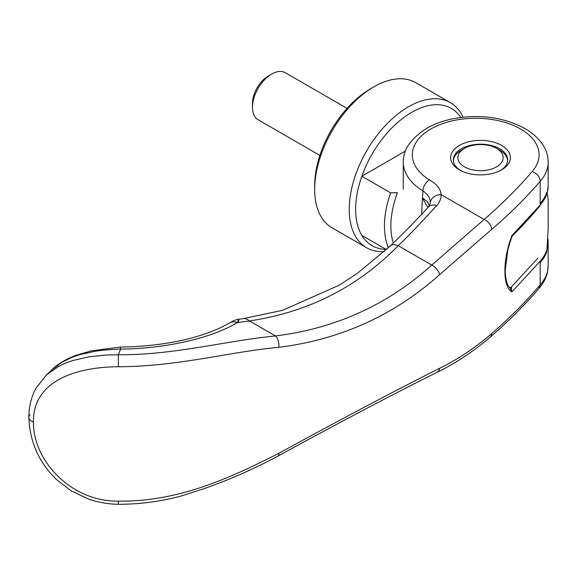 <?xml version="1.0" encoding="UTF-8"?>
<svg xmlns="http://www.w3.org/2000/svg" width="577" height="577" viewBox="0 0 577 577"><rect width="100%" height="100%" fill="white"/><g stroke="black" fill="none" stroke-linecap="round" stroke-linejoin="round"><path stroke-width="0.87" d="M384.289 251.586A83.766 48.36 -60 0 1 366.583 247.735L332.006 227.771A83.766 48.36 -60 0 1 314.66 189.422L314.66 185.729A79.237 45.749 -60 0 1 370.686 88.685L373.889 86.831A83.766 48.36 -60 0 1 415.772 82.684L450.348 102.648A83.766 48.36 -60 0 1 463.122 117.268M314.66 189.422A83.766 48.36 -60 0 1 373.889 86.831M366.583 247.735A83.766 48.36 -60 0 1 349.236 209.386A83.766 48.36 -60 0 1 385.797 125.086A83.766 48.36 -60 0 1 450.348 102.648M386.705 249.372A79.237 45.749 -60 0 1 361.837 235.387A79.237 45.749 -60 0 1 355.641 209.386A79.237 45.749 -60 0 1 361.837 176.237A79.237 45.749 -60 0 1 410.903 112.789A79.237 45.749 -60 0 1 460.785 117.542M388.465 247.742A79.237 45.749 -60 0 1 384.455 226.025A79.237 45.749 -60 0 1 390.651 192.869L361.837 176.237L405.35 151.109M393.348 243.083A74.707 43.131 -60 0 1 390.86 226.025A74.707 43.131 -60 0 1 397.481 192.624L390.651 192.869M547.155 192.833L548.15 199.505M464.499 148.39A22.64 13.069 180 0 1 496.516 148.39L496.516 148.39A22.64 13.069 180 0 1 496.516 166.876A22.64 13.069 180 0 1 464.499 166.876A22.64 13.069 180 0 1 464.499 148.39L461.297 150.236A27.169 15.687 0 0 0 453.371 160.586M499.718 150.236L496.516 148.39L499.718 150.236A27.169 15.687 0 0 1 507.645 160.586M347.051 108.361L285.283 72.702A27.169 15.687 120 0 0 271.695 74.044L268.233 76.049A22.265 12.853 -60 0 0 252.488 103.319L252.488 107.322A27.169 15.687 120 0 0 258.114 119.756L319.889 155.422M271.695 74.044A27.169 15.687 120 0 0 252.488 107.322M540.195 262.643A72.45 41.825 0 0 0 546.816 251.579L548.15 228.795L548.15 199.224M361.837 235.387L386.46 249.603M546.816 192.422A72.45 41.825 180 0 1 540.195 203.493M540.195 284.829L540.195 261.165L511.914 291.883C502.545 286.783 502.545 259.773 511.914 235.625L540.195 204.972L540.195 181.308C525.762 198.062 509.578 214.11 491.626 229.437L439.645 274.616C394.185 315.309 340.567 339.557 278.778 347.354C229.242 351.775 178.279 366.611 118.357 366.72C71.094 367.181 32.788 383.532 33.437 421.982C32.781 460.201 70.942 501.802 118.379 501.146C178.307 501.846 229.264 478.492 278.778 453.334C340.581 419.45 394.199 391.098 439.645 368.285C457.9 359.341 475.232 347.794 491.626 333.636C509.578 318.078 525.762 301.807 540.195 284.822A72.45 41.825 -0 0 0 548.15 265.766A72.45 41.825 -0 0 0 548.15 265.759L547.494 272.055C546.167 278.056 543.303 283.523 538.911 288.45L540.195 284.829M500.634 170.388A27.169 15.687 0 0 0 507.673 159.851A27.169 15.687 0 0 0 499.718 148.758A27.169 15.687 0 0 0 461.297 148.758A27.169 15.687 0 0 0 453.342 159.851A27.169 15.687 0 0 0 460.381 170.388M459.371 145.433A29.881 17.252 180 0 1 501.637 145.433A29.881 17.252 180 0 1 501.637 169.833L501.637 169.833A29.881 17.252 180 0 1 459.371 169.833A29.881 17.252 180 0 1 459.371 145.433M540.195 204.972A72.45 41.825 180 0 0 548.15 185.909L548.15 162.252A72.442 41.825 180 0 1 548.15 162.252A72.442 41.825 180 0 1 540.195 181.308A9.059 6.628 -139.5 0 0 532.073 171.6A63.391 36.596 0 0 0 515.557 126.399A63.391 36.596 0 0 0 515.333 126.291A63.391 36.596 0 0 0 501.867 121.523A63.391 36.596 0 0 0 499.451 120.925A63.391 36.596 0 0 0 485.683 118.718A63.391 36.596 0 0 0 482.408 118.465A63.391 36.596 0 0 0 468.459 118.501A63.391 36.596 0 0 0 465.192 118.768A63.391 36.596 0 0 0 451.452 121.04A63.391 36.596 0 0 0 449.05 121.653A63.391 36.596 0 0 0 435.541 126.543A63.391 36.596 0 0 0 429.526 179.93C436.76 183.998 440.633 188.91 441.145 194.665C441.174 198.553 439.724 202.188 436.775 205.571C424.773 218.337 412.079 232.589 398.209 245.708L431.776 265.088C387.6 304.836 335.511 328.464 275.51 335.958C226.069 340.69 174.189 355.172 118.321 354.776L106.723 354.985L88.908 356.802L72.579 360.596L65.151 363.301L58.227 366.619L46.391 375.072L36.286 387.816C31.367 396.486 28.886 406.359 28.85 417.438L28.85 417.438A9.059 5.229 180 0 1 30.141 414.748M427.91 207.547L422.443 197.947L421.636 214.247M429.504 205.549L427.146 201.539L422.443 197.947A757.19 447.536 58.3 0 1 422.927 190.908C427.918 194.326 430.377 198.264 430.319 202.7L430.269 203.429M532.073 171.6C517.879 188.203 501.896 204.164 484.11 219.476L431.776 265.088A9.059 4.775 -131.8 0 1 439.645 274.616M278.778 347.354A9.059 4.724 -97 0 0 275.51 335.958L249.466 320.92C307.873 312.294 357.452 287.223 398.209 245.708A13.581 7.407 -133.6 0 0 390.362 245.946L357.415 273.274L339.175 285.233L282.586 310.318L243.256 318.648A21.724 11.482 -97.3 0 0 243.198 318.655M511.648 287.541L509.931 287.93L511.914 291.883L511.251 287.173L537.764 258.251M120.672 348.977L103.391 350.131L95.017 351.249L79.337 354.783L72.06 357.307L62.467 361.923L51.699 369.958C57.109 364.455 65.064 359.608 75.58 355.432L91.231 350.881L120.492 347.051L120.651 349.107A982.314 180.204 -81.8 0 0 118.285 354.74M491.626 229.437A9.059 6.138 -130.7 0 0 484.11 219.476L441.145 194.665A10.869 8.871 -178.4 0 0 430.319 202.7M548.15 162.245C548.208 150.121 541.334 139.382 527.522 130.027C508.885 119.324 488.164 114.996 465.351 117.052C438.938 119.417 419.825 128.952 408.018 145.642C404.888 150.857 403.301 156.389 403.258 162.245A72.45 41.825 180 0 1 403.258 162.245A72.45 41.825 180 0 0 422.927 190.908A9.059 5.388 -58.5 0 1 429.526 179.93M238.388 321.663C239.383 318.143 239.022 318.461 237.306 322.63A11.771 9.333 -121.2 0 0 229.509 322.947A11.771 9.333 -121.2 0 0 229.458 322.983L232.675 321.209C235.524 319.91 237.609 319.247 238.914 319.218L243.263 318.648A21.724 11.482 -97.3 0 1 249.466 320.92L237.306 322.63C213.007 337.35 167.763 348.659 120.651 349.107M118.357 366.72L118.321 354.776M118.372 501.139L118.357 504.298C108.317 504.125 98.544 502.444 89.038 499.249L71.267 490.919L56.683 479.718C39.056 462.732 29.78 441.975 28.85 417.438A9.059 5.229 180 0 0 33.437 421.982M510.299 288.204C509.029 287.238 505.596 283.675 505.214 270.57L507.926 249.495L511.676 237.032L511.648 235.668M509.693 287.62L511.251 287.173M510.58 288.082L510.133 288.06M548.15 265.766L548.15 242.109A72.45 41.825 180 0 1 540.195 261.165M491.626 333.636A9.059 6.138 49.3 0 1 490.024 337.249A9.059 6.138 49.3 0 1 490.017 337.249C473.428 351.508 455.671 363.243 436.76 372.453L436.76 372.453C391.646 394.949 338.85 422.746 278.381 455.852L278.381 455.852C253.909 469.036 228.528 480.179 202.246 489.282L180.572 496.17C160.464 501.557 139.728 504.269 118.357 504.298M439.645 368.285A9.059 6.426 64 0 1 436.76 372.453M436.775 205.571A11.771 8.179 -137 0 0 428.415 207.006L428.415 207.006C417.034 219.426 404.354 232.408 390.362 245.946M278.778 453.334A9.059 2.459 61.6 0 1 278.381 455.852M403.258 162.252L403.258 189.292M538.961 288.385C524.493 305.327 508.178 321.613 490.024 337.249M51.699 369.958L45.807 375.62M430.269 203.4L428.415 207.006M229.509 322.947C203.746 337.92 163.904 346.51 120.492 347.051M548.15 242.109L547.948 238.878M511.676 237.017L512.405 235.885C522.401 225.823 530.306 217.334 536.112 210.425L539.834 206.025M547.198 192.906L548.15 185.989"/></g></svg>
